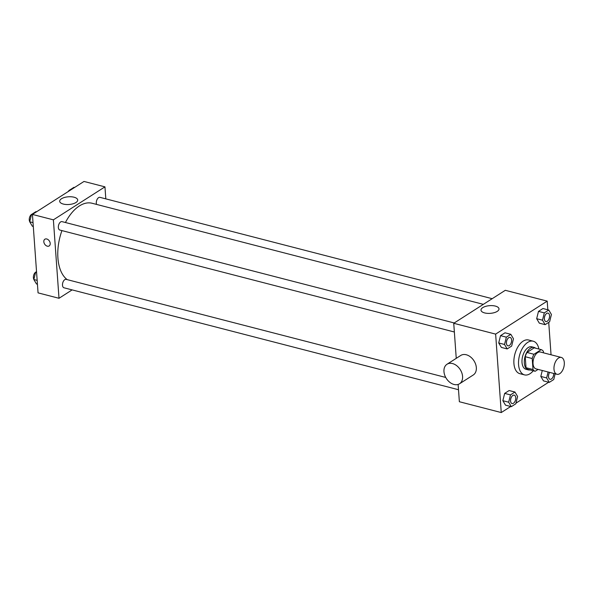 <?xml version="1.0" encoding="UTF-8"?>
<svg xmlns="http://www.w3.org/2000/svg" width="594" height="594" viewBox="0 0 594 594"><rect width="100%" height="100%" fill="white"/><g stroke="black" fill="none" stroke-linecap="round" stroke-linejoin="round"><path stroke-width="0.89" d="M564.3 362.563A8.702 4.863 -75.5 0 1 562.169 371.072A8.702 4.863 -75.5 0 1 556.964 374.287A8.702 4.863 -75.5 0 1 554.432 364.649A8.702 4.863 -75.5 0 1 561.323 357.44A8.702 4.863 -75.5 0 1 564.3 362.563M556.964 374.287L536.018 368.874A8.702 4.863 -75.5 0 1 533.486 359.236A8.702 4.863 -75.5 0 1 540.369 352.027L561.323 357.44M535.187 371.265L528.2 369.461A11.227 6.274 -75.5 0 1 526.017 367.723L525.23 356.719A11.227 6.274 -75.5 0 1 526.982 352.465L534.221 347.832L541.201 349.636L533.969 354.269A11.227 6.274 -75.5 0 0 532.217 358.524L533.004 369.527A11.227 6.274 -75.5 0 0 535.187 371.265L538.09 369.409M543.488 352.836L543.384 351.373A11.227 6.274 -75.5 0 0 541.201 349.636M535.61 348.195A11.598 6.482 104.5 0 0 534.11 347.416A11.598 6.482 104.5 0 0 524.933 357.024A11.598 6.482 104.5 0 0 528.311 369.876A11.598 6.482 104.5 0 0 529.996 369.921M528.311 369.876L525.98 369.275A11.598 6.482 -75.5 0 1 522.609 356.422A11.598 6.482 -75.5 0 1 531.786 346.814L534.11 347.416M526.982 352.465L533.969 354.269M526.017 367.723L533.004 369.527M525.23 356.719L532.217 358.524M533.271 370.767A17.397 9.727 -75.5 0 1 524.532 374.888A17.397 9.727 -75.5 0 1 519.468 355.613A17.397 9.727 -75.5 0 1 533.234 341.201A17.397 9.727 -75.5 0 1 538.892 349.042M524.532 374.888L519.876 373.685A17.397 9.727 -75.5 0 1 514.812 354.41A17.397 9.727 -75.5 0 1 528.578 339.998L533.234 341.201M514.953 392.04L509.132 390.54L504.67 393.391L502.858 400.705L505.509 405.16L511.33 406.66L515.792 403.809L517.604 396.495L514.953 392.04L510.484 394.899L508.672 402.205L511.33 406.66M510.81 334.303L504.997 332.803L500.527 335.662L498.715 342.968L501.373 347.423L507.187 348.93L511.657 346.072L513.468 338.758L510.81 334.303L506.348 337.162L504.536 344.475L507.187 348.93M547.824 309.786L547.2 301.128L495.634 334.11L501.254 412.555L510.714 406.504M515.956 403.155L548.67 382.224M551.046 354.789L548.722 322.364M548.099 371.993L546.629 377.933L540.807 376.425L542.277 370.493L540.807 376.425L543.465 380.88L549.279 382.388L553.749 379.529L555.16 373.819M548.767 310.031L542.946 308.524L538.483 311.382L536.672 318.696L539.322 323.151L545.144 324.651L549.613 321.792L551.425 314.486L548.767 310.031L544.304 312.882L542.493 320.196L545.144 324.651M458.123 384.437L459.362 401.73L501.254 412.555M547.2 301.128L505.301 290.303L453.734 323.284L456.251 358.338M453.734 323.284L495.634 334.11M495.344 306.081A9.029 3.861 175.9 0 1 498.997 308.858A9.029 3.861 175.9 0 1 490.273 313.35A9.029 3.861 175.9 0 1 480.991 310.15A9.029 3.861 175.9 0 1 485.81 306.318A9.029 3.861 175.9 0 1 495.344 306.081M447.022 364.241L460.773 355.442A11.598 8.242 57.4 0 1 470.478 356.905A11.598 8.242 57.4 0 1 476.336 367.619A11.598 8.242 57.4 0 1 473.269 374.985L459.518 383.783A11.598 8.242 57.4 0 1 446.332 378.452A11.598 8.242 57.4 0 1 447.022 364.241A11.598 8.242 57.4 0 1 456.727 365.704A11.598 8.242 57.4 0 1 462.578 376.418A11.598 8.242 57.4 0 1 459.518 383.783M67.204 279.633A40.592 22.698 -75.5 0 1 61.939 230.598M65.444 222.512A40.592 22.698 -75.5 0 1 92.137 203.267L483.345 304.351M492.181 298.693L99.978 197.357A4.351 2.435 104.5 0 0 97.371 198.96A4.351 2.435 104.5 0 0 96.31 203.215A4.351 2.435 104.5 0 0 96.54 204.403M458.501 389.723L63.981 287.786A4.351 2.435 -75.5 0 1 62.719 282.967A4.351 2.435 -75.5 0 1 66.157 279.366L445.73 377.442M454.358 331.994L59.846 230.056A4.351 2.435 -75.5 0 1 58.576 225.237A4.351 2.435 -75.5 0 1 62.021 221.629L454.232 322.973M105.814 198.864L104.952 186.858L53.386 219.839L59.006 298.285L72.126 289.894M104.952 186.858L84.006 181.445L32.432 214.427L38.061 292.872L59.006 298.285M32.432 214.427L53.386 219.839M74.05 197.215A9.029 3.861 175.9 0 1 77.703 200A9.029 3.861 175.9 0 1 68.971 204.492A9.029 3.861 175.9 0 1 59.69 201.292A9.029 3.861 175.9 0 1 64.516 197.46A9.029 3.861 175.9 0 1 74.05 197.215M50.215 243.406A3.987 2.836 57.4 0 1 49.168 245.938A3.987 2.836 57.4 0 1 44.632 244.104A3.987 2.836 57.4 0 1 44.869 239.219A3.987 2.836 57.4 0 1 48.203 239.724A3.987 2.836 57.4 0 1 50.215 243.406M49.168 245.938A3.987 2.836 57.4 0 1 44.632 244.104A3.987 2.836 57.4 0 1 44.869 239.219M74.54 187.496L73.931 187.34L69.468 190.191L69.305 190.845M69.468 190.191L70.077 190.355M68.221 191.543A4.351 2.435 -75.5 0 1 69.869 189.932M36.59 211.776L35.974 211.613L31.512 214.471L29.7 221.785L32.358 226.24L33.301 226.485M29.7 221.785L33.026 222.639M31.512 214.471L32.455 214.716M29.722 221.681A4.351 2.435 -75.5 0 1 29.552 217.471A4.351 2.435 -75.5 0 1 31.913 214.211M36.538 271.636L35.647 272.208L33.836 279.514L36.494 283.969L37.437 284.214M33.836 279.514L37.162 280.375M35.647 272.208L36.598 272.446M33.865 279.41A4.351 2.435 -75.5 0 1 33.687 275.208A4.351 2.435 -75.5 0 1 36.056 271.948M545.871 321.554L545.886 321.554A4.351 2.435 -75.5 0 1 544.616 316.736A4.351 2.435 -75.5 0 1 548.062 313.135A4.351 2.435 -75.5 0 1 549.554 315.696A4.351 2.435 -75.5 0 1 548.485 319.951A4.351 2.435 -75.5 0 1 545.886 321.554A4.351 2.435 -75.5 0 1 545.871 321.554A4.351 2.435 -75.5 0 1 544.601 316.728A4.351 2.435 -75.5 0 1 548.047 313.127A4.351 2.435 -75.5 0 1 548.054 313.135M542.946 308.524L538.483 311.382L536.672 318.696L542.493 320.196M536.672 318.696L539.322 323.151M538.483 311.382L544.304 312.882M507.929 345.834L507.915 345.827A4.351 2.435 -75.5 0 1 507.915 345.827A4.351 2.435 -75.5 0 1 506.645 341.008A4.351 2.435 -75.5 0 1 510.09 337.407A4.351 2.435 -75.5 0 1 510.098 337.407L510.105 337.414A4.351 2.435 -75.5 0 1 511.597 339.976A4.351 2.435 -75.5 0 1 510.536 344.223A4.351 2.435 -75.5 0 1 507.929 345.834A4.351 2.435 -75.5 0 1 506.667 341.015A4.351 2.435 -75.5 0 1 510.105 337.414M504.997 332.803L500.527 335.662L498.715 342.968L504.536 344.475M498.715 342.968L501.373 347.423M500.527 335.662L506.348 337.162M546.629 377.933L549.279 382.388M550.007 379.284L550.022 379.291A4.351 2.435 -75.5 0 1 550.007 379.284A4.351 2.435 -75.5 0 1 548.507 376.626A4.351 2.435 -75.5 0 1 549.636 372.393A4.351 2.435 -75.5 0 0 548.529 376.626A4.351 2.435 -75.5 0 0 550.022 379.291A4.351 2.435 -75.5 0 0 552.62 377.687A4.351 2.435 -75.5 0 0 553.69 373.44M540.807 376.425L543.465 380.88M512.073 403.571L512.05 403.564A4.351 2.435 -75.5 0 1 512.05 403.564A4.351 2.435 -75.5 0 1 510.788 398.745A4.351 2.435 -75.5 0 1 514.226 395.144A4.351 2.435 -75.5 0 1 514.241 395.144A4.351 2.435 -75.5 0 1 515.74 397.705A4.351 2.435 -75.5 0 1 514.671 401.96A4.351 2.435 -75.5 0 1 512.073 403.571A4.351 2.435 -75.5 0 1 510.803 398.745A4.351 2.435 -75.5 0 1 514.248 395.144L514.226 395.144M509.132 390.54L504.67 393.391L502.858 400.705L508.672 402.205M502.858 400.705L505.509 405.16M504.67 393.391L510.484 394.899"/></g></svg>

